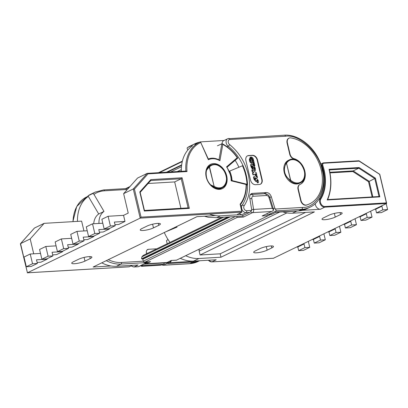 <?xml version="1.0" encoding="UTF-8"?>
<svg xmlns="http://www.w3.org/2000/svg" width="408" height="408" viewBox="0 0 408 408"><rect width="100%" height="100%" fill="white"/><g stroke="black" fill="none" stroke-linecap="round" stroke-linejoin="round"><path stroke-width="0.61" d="M93.713 223.747A17.728 13.005 -115.9 0 1 98.711 213.986L104.004 211.415A17.728 13.005 -115.9 0 0 98.971 223.436M165.311 262.798L168.071 262.65L168.249 263.216L168.147 262.798L193.458 261.304A38.332 28.127 -115.9 0 0 196.325 260.952M285.095 175.073L290.2 180.759L290.69 180.239A12.225 8.971 64.1 0 0 303.542 179.071A12.225 8.971 64.1 0 0 299.691 162.782A12.225 8.971 64.1 0 0 286.651 163.144A0.51 0.311 -149.4 0 0 285.993 162.95L286.503 163.159C284.58 165.872 283.983 168.917 284.718 172.288C285.575 175.644 287.518 178.301 290.542 180.254L286.503 163.159L290.69 180.239L290.2 180.759A12.735 9.343 -115.9 0 0 300.227 182.927L299.447 183.304A12.735 9.343 -115.9 0 1 296.764 183.998A12.735 9.343 -115.9 0 1 284.759 174.196A12.735 9.343 -115.9 0 1 288.334 160.385L289.114 160.007A12.735 9.343 -115.9 0 0 285.993 162.95L283.835 169.728M206.519 170.253L209.273 166.938L214.098 186.267L209.518 166.903L208.901 166.663A0.51 0.332 42.4 0 1 209.518 166.903C210.691 165.597 212.216 164.873 214.108 164.72C219.249 164.041 225.349 170.814 226.037 175.746C227.628 180.851 224.971 187.751 219.575 187.859C217.546 187.894 215.72 187.364 214.098 186.267L213.67 186.839L213.853 186.303L210.548 184.799M300.645 163.506A14.01 10.276 64.1 0 0 293.678 158.799L293.99 158.646A5.095 3.738 -115.9 0 1 290.047 154.132L287.405 142.943A5.095 3.738 -115.9 0 1 289.048 138.134A5.095 3.738 -115.9 0 1 290.119 137.858A5.095 3.738 -115.9 0 1 290.782 137.889A35.659 26.163 -115.9 0 1 320.683 167.938A35.659 26.163 -115.9 0 1 309.759 203.781A35.659 26.163 -115.9 0 1 306.637 204.974A5.095 3.738 -115.9 0 1 300.997 200.445L300.686 200.598L298.044 189.409A5.095 3.738 -115.9 0 1 299.681 184.6A5.095 3.738 -115.9 0 1 299.768 184.559M293.678 158.799A5.095 3.738 -115.9 0 1 289.736 154.28L287.094 143.096A5.095 3.738 -115.9 0 1 288.736 138.281A5.095 3.738 -115.9 0 1 288.895 138.215M253.067 164.704L253.378 164.552L254.878 165.832L254.566 165.98L253.067 164.704L251.818 159.406L250.951 158.62M250.216 161.854L249.9 162.007L249.324 159.554L249.635 159.401L250.216 161.854L251.71 163.129L250.813 159.334L251.277 158.467L252.129 159.253L251.818 159.406M249.635 159.401L250.415 157.116L250.925 156.983C252.073 157.06 252.863 157.789 253.307 159.186L254.878 165.832M249.324 159.554L250.272 157.197M254.266 168.912L254.261 167.933L251.782 166.061L252.022 165.857L251.751 165.99M251.853 165.75L251.915 166.617L252.868 167.566L253.256 169.208L252.945 169.356L252.067 168.611L251.073 166.959L250.619 165.036L251.348 164.103L251.772 164.256L253.98 166.015L255.209 167.999L255.464 170.406M250.869 164.296L251.348 164.103M250.619 165.036L251.037 164.256M256.887 180.005L256.459 181.269L255.724 181.438L256.147 181.422L255.724 181.438L253.949 179.122L253.49 177.179L254.092 176.48L254.939 176.899L255.296 178.408L254.74 178.367M253.49 177.179L254.092 176.48M255.122 179.821L255.648 179.444L255.434 179.673L254.913 179.178L255.005 178.24M255.434 179.673L255.75 178.755L256.571 178.25L258.091 180.188L258.539 182.096L258.172 182.779L257.244 182.713L256.897 181.239L257.433 181.162M255.801 178.393L256.285 178.204M255.337 179.591L255.974 178.352M252.756 159.39L252.572 158.61L252.822 159.375M251.761 158.243L251.578 157.463L251.828 158.227M250.68 158.304L250.492 157.529L250.747 158.294M250.267 159.538L250.084 158.758L250.354 159.518M250.655 161.165L250.471 160.385L250.721 161.15M253.144 161.032L252.96 160.252L253.21 161.017M253.531 162.67L253.348 161.894L253.597 162.659M253.919 164.312L253.735 163.531L253.985 164.296M253.608 164.46L253.424 163.684M253.22 162.823L253.036 162.042M252.833 161.18L252.649 160.405M250.344 161.318L250.16 160.538M249.956 159.686L249.773 158.911M250.364 158.457L250.181 157.677M251.45 158.391L251.267 157.615M252.445 159.543L252.261 158.763M256.459 181.269L256.035 181.29L254.261 178.969L253.949 179.122M256.795 180.081L257.499 180.346L257.632 180.912L257.321 181.065L256.76 180.101M257.244 182.713L257.555 182.56L257.208 181.086M257.555 182.56L257.892 182.723M258.126 182.804L257.581 182.876M254.75 178.485L254.893 178.209M253.802 177.026L254.261 178.969M256.77 174.609L256.341 172.783L252.088 169.784L252.496 171.508L253.852 172.655L252.817 172.864L253.246 174.675L255.138 174.563L257.463 177.546L257.081 175.914L255.209 173.619L256.77 174.609L255.796 174.338M252.022 165.857L254.694 167.974L254.827 168.529L254.194 168.529L254.577 170.167L255.332 170.437L254.266 170.315L253.883 168.683L254.194 168.529M254.516 168.677L254.827 168.529L254.577 168.759M250.93 164.883L251.384 166.806L251.073 166.959M253.256 169.208L251.384 166.806M253.378 164.552L252.129 159.253M255.296 178.408L254.74 178.418M257.463 177.546L257.152 177.694L254.827 174.716L252.934 174.828L252.506 173.018L252.817 172.864M252.934 174.828L253.246 174.675M254.827 174.716L255.138 174.563M252.496 171.508L252.185 171.656L251.777 169.932L252.088 169.784M253.852 172.655L253.541 172.808L252.185 171.656M254.577 170.167L254.266 170.315M255.337 170.014L255.02 170.585L255.332 170.437M255.444 170.411L255.031 170.585M251.71 163.129L251.399 163.282L249.9 162.007M260.299 184.268A5.095 3.738 64.1 0 0 261.783 179.54L257.188 160.099A5.095 3.738 64.1 0 0 252.175 155.468L248.314 155.693A5.095 3.738 64.1 0 0 247.396 155.902M298.044 189.409L298.355 189.261L300.997 200.445M293.99 158.646A14.01 10.276 -115.9 0 1 304.786 170.901A14.01 10.276 -115.9 0 1 300.314 184.299A14.01 10.276 -115.9 0 1 300.079 184.411A5.095 3.738 -115.9 0 0 299.992 184.447L299.681 184.6M298.355 189.261A5.095 3.738 -115.9 0 1 299.992 184.447M257.499 159.946L262.099 179.387A5.095 3.738 -115.9 0 1 260.457 184.197A5.095 3.738 -115.9 0 1 259.381 184.477L255.515 184.702A5.095 3.738 -115.9 0 1 250.507 180.071L245.907 160.63A5.095 3.738 -115.9 0 1 247.549 155.82A5.095 3.738 -115.9 0 1 248.625 155.545L252.491 155.315A5.095 3.738 -115.9 0 1 257.499 159.946L257.188 160.099M300.155 184.375A14.01 10.276 64.1 0 0 304.623 171.707M309.601 203.857A35.659 26.163 -115.9 0 1 309.448 203.934A35.659 26.163 -115.9 0 1 306.326 205.122A5.095 3.738 -115.9 0 1 300.686 200.598M273.329 208.799L274.808 208.08L276.379 210.849L301.716 209.355A38.842 28.499 64.1 0 0 309.901 207.254L306.709 208.799A38.842 28.499 -115.9 0 1 298.523 210.905L275.517 212.032L275.869 212.242L271.356 214.429L268.673 214.588L266.358 214.042M209.442 214.042A38.842 28.499 64.1 0 0 220.463 215.837L242.128 214.562L246.101 212.634A1.53 0.994 -93.4 0 0 246.687 210.722L251.695 210.431A2.545 1.867 64.1 0 0 251.624 209.447L249.767 198.018A5.095 3.738 -115.9 0 1 251.501 193.652A5.095 3.738 -115.9 0 1 252.572 193.377L266.393 192.561A5.095 3.738 -115.9 0 1 271.284 196.748L274.808 208.08M207.335 168.264L208.901 166.663A12.633 9.272 -115.9 0 1 211.018 165.072A12.633 9.272 -115.9 0 1 213.68 164.388M220.468 188.567L222.039 187.808A12.633 9.272 -115.9 0 1 219.376 188.491A12.633 9.272 -115.9 0 1 213.67 186.839L212.032 186.206M227.042 146.732L228.194 146.171A1.53 0.571 -51.7 0 0 229.607 144.554C238.935 152.209 245.162 162.2 248.294 174.532C251.002 186.889 249.604 197.334 244.101 205.861A2.927 2.147 64.1 0 0 244.162 209.003A2.927 2.147 64.1 0 0 246.687 210.722M246.381 184.778L247.013 184.936A40.244 29.529 64.1 0 0 242.485 165.76L229.699 171.064A21.395 15.698 -115.9 0 1 232.081 180.586M251.695 210.431L250.216 212.14L241.623 216.184L216.725 217.648L220.463 215.837M250.216 212.14L241.623 216.184M271.356 214.429L271.315 214.072L271.356 214.429M275.201 209.044L302.303 207.448C316.73 208.151 327.593 187.797 322.192 170.177C319.235 152.419 299.176 133.885 285.473 136.246A1.53 0.994 86.6 0 0 284.452 135.175C297.335 134.191 311.998 144.794 319.036 159.829C328.292 178.179 324.181 200.848 309.901 207.254M229.699 171.064L229.337 171.243M246.386 185.237L247.013 184.936M238.904 167.244A40.244 29.529 64.1 0 0 235.161 160.334M242.128 214.562A4.457 3.269 -115.9 0 1 239.379 213.394M204.444 216.23L208.177 217.255L216.725 217.648M187.44 147.645L190.24 146.018A38.842 28.499 64.1 0 0 187.517 147.604A1.275 0.862 -124.5 0 0 187.44 147.645A1.275 0.862 -124.5 0 0 187.379 149.073L187.894 149.945M187.517 147.604L192.03 145.411A38.842 28.499 -115.9 0 1 194.754 143.83A38.842 28.499 -115.9 0 1 199.67 142.157M222.085 143.641A4.457 3.269 -115.9 0 1 223.671 140.689L227.639 138.761A4.457 3.269 -115.9 0 0 226.073 142.127A4.457 3.269 -115.9 0 0 228.194 146.171A40.244 29.529 -115.9 0 1 242.158 205.239A1.53 0.959 34.3 0 1 244.101 205.861M224.104 140.474L202.939 141.724A38.842 28.499 -115.9 0 0 200.695 141.969M92.534 193.657A38.842 28.499 -115.9 0 1 95.258 192.071L90.739 194.264A38.842 28.499 -115.9 0 0 88.016 195.845L92.534 193.657A1.275 0.862 -124.5 0 1 93.957 194.371C97.109 192.224 100.628 191.036 104.509 190.806L126.342 189.516A1.275 0.826 -93.4 0 0 126.011 188.863L125.664 188.659L126.011 188.863L129.346 187.246M126.342 189.516L126.546 190.383M167.234 263.277L168.173 263.553L192.953 262.094L189.761 263.639L163.266 265.2L167.234 263.277L166.377 262.711M167.693 262.635L167.836 263.242L168.285 263.379M148.104 261.86L138.536 266.659A1.02 0.75 64.1 0 0 138.751 266.603L138.281 266.73A1.53 0.994 -93.4 0 0 138.536 266.659L134.14 266.919L138.113 264.996L116.448 266.271A38.842 28.499 -115.9 0 1 101.76 262.839M138.751 266.603L143.647 264.231A1.02 0.75 -115.9 0 1 143.432 264.287M167.989 239.45L166.484 240.735L167.198 243.76M156.794 248.804L148.481 249.293A3.82 2.805 64.1 0 0 147.676 249.502A3.82 2.805 64.1 0 0 146.441 253.108L146.594 253.751M168.081 262.67L169.85 262.426M176.7 226.506A19.36 14.204 64.1 0 0 176.965 227.154M93.957 194.371L104.004 211.415M88.016 195.845L98.711 213.986M251.654 209.59A2.545 0.653 -9.2 0 1 253.582 209.431L272.304 208.33L273.712 210.079L269.836 197.579C268.943 195.09 267.271 193.795 264.807 193.698A2.545 1.657 -93.4 0 1 266.516 195.488L253.225 196.274A2.545 1.657 -93.4 0 0 251.522 194.483L250.022 194.871M242.23 215.577L243.413 217.071L252.603 212.619A2.545 1.867 -115.9 0 1 250.838 211.752M273.712 210.079L272.315 211.155L262.135 215.97L268.403 215.597L176.531 260.141L268.403 215.597M272.315 211.155L262.135 215.97M269.81 214.521L268.897 215.419M236.819 216.464L237.15 217.439L243.413 217.071M235.339 216.551L143.249 261.202L142.79 259.259A0.51 0.372 64.1 0 0 142.285 258.794L141.515 258.84L141.907 256.831L223.548 217.25M143.902 255.056L144.049 254.985A7.64 5.605 -115.9 0 0 143.922 255.051A1.275 0.867 -117.8 0 0 143.902 255.056L141.907 256.831A10.19 7.477 64.1 0 1 143.922 255.051L221.651 217.357L144.049 254.985A7.64 5.605 -115.9 0 1 144.177 254.924M141.515 258.84L227.822 216.995M116.448 266.271L120.962 264.083A1.275 0.826 -93.4 0 0 121.457 262.487L143.249 261.202C143.534 261.91 144.208 262.171 145.279 261.982L237.15 217.439M144.815 262.053L150.567 261.671L144.815 262.053M171.284 260.493L167.305 262.426A1.275 0.933 -115.9 0 1 167.04 262.492L146.365 263.711L150.567 261.671M141.03 265.501A1.275 0.933 64.1 0 0 141.872 265.889L141.964 266.256A1.275 0.826 86.6 0 1 141.755 266.312L140.179 265.654M141.785 265.134A1.275 0.933 64.1 0 0 142.627 265.521L163.302 264.302A1.275 0.933 -115.9 0 0 163.567 264.236L160.492 265.205A1.275 0.826 86.6 0 0 160.706 265.149L141.964 266.256M160.706 265.149L162.547 264.67A1.275 0.933 64.1 0 0 162.817 264.603M163.965 262.961L163.98 263.033A1.275 0.933 -115.9 0 1 163.567 264.236M176.572 260.182L171.243 260.452L167.04 262.492M145.523 263.323A1.275 0.933 64.1 0 0 146.365 263.711M246.208 184.146L246.085 184.487L246.208 184.146L246.085 184.487L231.173 180.81L231.3 180.474L231.173 180.81A18.595 13.643 64.1 0 0 230.561 175.644A18.595 13.643 64.1 0 0 226.557 166.857L237.232 157.728A37.444 27.474 64.1 0 0 222.809 144.401L219.907 160.711A18.595 13.643 64.1 0 0 208.366 159.732L200.43 141.826L199.323 142.321A38.204 28.035 -115.9 0 1 200.41 141.831M88.337 196.391A38.204 28.035 64.1 0 0 77.464 221.381M200.675 142.525A37.444 27.474 64.1 0 0 186.992 171.559L148.043 173.854L134.421 189.098L141.051 217.138L140.179 218.127L27.433 272.794L129.254 266.791L132.248 265.338M217.428 145.804L222.197 143.682C228.215 146.895 233.386 151.664 237.716 157.993L237.232 157.728M181.336 171.324A38.204 28.035 -115.9 0 1 192.341 145.942M141.051 217.138L241.709 211.201L241.995 212.124L237.558 214.276M180.912 208.309L174.675 181.922L148.114 183.488M87.22 230.76L76.954 231.367L79.249 241.087L84.079 240.802L83.217 237.155L93.845 236.528L87.613 239.552L83.834 239.771M84.079 240.802L77.852 243.821L73.022 244.106L79.249 241.087M102.796 223.212L92.524 223.814L94.819 233.534L99.654 233.249L98.792 229.607L109.415 228.98L103.188 231.999L99.409 232.223M99.654 233.249L93.422 236.273L88.592 236.553L94.819 233.534M124.991 221.427L123.553 215.353L108.094 216.266L110.395 225.986L115.224 225.701L114.362 222.054L124.991 221.427L118.759 224.451L114.98 224.67M115.224 225.701L108.997 228.72L104.162 229.005L110.395 225.986M174.675 181.922L181.213 178.75L182.09 177.761L189.327 208.381L188.256 207.876L144.437 210.457M148.043 173.854L147.227 173.364L137.572 178.046L123.629 193.647L128.224 213.088L123.553 215.353M108.094 216.266L101.867 219.285L104.162 229.005M92.524 223.814L86.297 226.838L88.592 236.553M76.954 231.367L70.722 234.386L73.022 244.106M93.845 236.528L93.748 236.115M109.415 228.98L109.319 228.562M134.421 189.098L133.283 188.97L123.629 193.647M153.479 227.888A7.64 1.51 -13.3 0 1 145.37 230.229A7.64 1.51 -13.3 0 1 140.245 229.99A7.64 1.51 -13.3 0 1 141.887 228.572L147.181 226.006A7.64 1.51 -13.3 0 1 155.29 223.666A7.64 1.51 -13.3 0 1 160.415 223.905A7.64 1.51 -13.3 0 1 158.773 225.323L153.479 227.888L152.607 224.201M110.991 265.975L93.121 267.031L196.982 216.668L215.296 215.587M90.255 258.544L84.961 261.11A7.64 1.51 -13.3 0 1 76.852 263.451A7.64 1.51 -13.3 0 1 71.726 263.211A7.64 1.51 -13.3 0 1 73.369 261.793L78.662 259.228A7.64 1.51 -13.3 0 1 86.771 256.887A7.64 1.51 -13.3 0 1 91.897 257.127A7.64 1.51 -13.3 0 1 90.255 258.544L89.796 256.596M71.65 238.313L61.378 238.915L63.679 248.635L68.508 248.35L67.646 244.708L78.27 244.081L78.173 243.663M78.27 244.081L72.043 247.1L68.263 247.325M56.08 245.861L45.808 246.468L48.103 256.188L52.933 255.903L52.071 252.256L62.699 251.629L62.602 251.216M62.699 251.629L56.472 254.648L52.693 254.873M40.504 253.414L30.233 254.016L32.533 263.736L37.363 263.451L36.501 259.809L47.129 259.182L47.027 258.764M47.129 259.182L40.897 262.201L37.118 262.426M83.941 230.954L81.62 221.136L44.135 223.344L34.481 228.026L20.543 243.632L30.197 238.95L33.711 253.812M30.233 254.016L24.006 257.035L26.306 266.755L31.136 266.47L37.363 263.451M45.808 246.468L39.576 249.487L41.876 259.207L46.706 258.922L52.933 255.903M61.378 238.915L55.151 241.939L57.446 251.654L62.276 251.374L68.508 248.35M48.103 256.188L41.876 259.207M32.533 263.736L26.306 266.755M63.679 248.635L57.446 251.654M44.135 223.344L30.197 238.95M189.327 208.381L144.31 211.033L144.248 210.497M144.31 211.033L139.796 191.944L150.822 179.607L150.812 180.469L140.163 192.382M139.796 191.944L140 192.525M208.095 159.033L208.366 159.732M208.361 159.125L200.43 141.826M186.992 171.559L186.017 171.049L147.227 173.364L133.283 188.97L140.179 218.127L241.995 212.124L240.414 204.602M218.969 159.956L219.907 160.711M218.989 159.829L221.865 143.652L222.809 144.401M227.021 167.29L230.841 175.695L231.464 180.453M226.95 167.331L226.557 166.857M241.709 211.201L240.271 204.836M20.747 244.214L20.441 243.704L34.374 228.113M20.543 243.632L27.433 272.794L20.4 243.872M129.254 266.791L128.918 266.812M176.771 226.471A19.36 14.204 64.1 0 0 177.036 227.123L165.837 231.769M329.246 169.927L329.052 169.315L359.101 167.545L375.416 178.158L379.843 196.87L327.175 199.976L327.655 199.568L379.027 196.559L374.779 178.592L358.79 168.188L329.373 169.922M323.646 217.796L328.945 215.225A7.64 1.51 -13.3 0 1 337.054 212.889A7.64 1.51 -13.3 0 1 342.174 213.129A7.64 1.51 -13.3 0 1 340.537 214.542L335.238 217.112A7.64 1.51 -13.3 0 1 327.134 219.448A7.64 1.51 -13.3 0 1 322.009 219.208A7.64 1.51 -13.3 0 1 323.646 217.796M279.684 212.058L199.16 251.104L200.078 254.99L220.172 253.807L220.978 257.208L314.41 211.905L292.383 213.206A38.204 28.035 -115.9 0 1 282.785 211.874M220.978 257.208L198.951 258.509A38.204 28.035 -115.9 0 1 185.737 255.739M208.396 260.238A5.095 3.738 -115.9 0 0 211.854 261.89L216.214 259.779L193.581 261.11A38.204 28.035 -115.9 0 1 180.367 258.346M273.426 258.259L386.549 203.505L324.753 207.152L320.392 209.263A5.095 3.738 -115.9 0 1 315.226 203.612M302.527 210.319L320.392 209.263M271.805 247.911L267.133 250.175A7.767 1.535 -13.3 0 1 258.886 252.552A7.767 1.535 -13.3 0 1 253.679 252.312A7.767 1.535 -13.3 0 1 255.347 250.869L260.018 248.605A7.767 1.535 -13.3 0 1 268.26 246.228A7.767 1.535 -13.3 0 1 273.472 246.473A7.767 1.535 -13.3 0 1 271.805 247.911L271.335 245.932M286.895 212.894L200.078 254.99M220.172 253.807L305.505 212.43M199.16 251.104A2.545 1.867 -115.9 0 1 199.517 249.059M370.632 211.227L372.03 217.132L367.2 217.418L366.338 213.772L365.247 213.833M367.2 217.418L360.968 220.437L365.798 220.152L372.03 217.132M360.968 220.437L360.106 216.791L366.338 213.772M360.106 216.791L359.02 216.857M386.203 203.674L387.6 209.579L382.77 209.865L381.908 206.219L380.822 206.285M382.77 209.865L376.543 212.884L381.373 212.599L387.6 209.579M376.543 212.884L375.681 209.243L381.908 206.219M375.681 209.243L374.59 209.304M355.062 218.775L356.454 224.681L351.625 224.966L350.763 221.32L349.676 221.386M351.625 224.966L345.397 227.985L350.227 227.7L356.454 224.681M345.397 227.985L344.536 224.344L350.763 221.32M344.536 224.344L343.449 224.405M372.132 196.947L368.536 181.744L352.869 171.549L353.18 170.906L358.79 168.188L359.101 167.545M368.536 181.744L375.416 178.158M320.815 199.028A4.585 3.366 -115.9 0 0 321.04 203.898A4.585 3.366 -115.9 0 0 324.947 206.514L386.356 202.893L386.549 203.505L379.654 174.349L359.127 161.135L323.845 163.215A2.04 1.494 64.1 0 0 322.83 165.485A39.989 29.34 -115.9 0 1 324.146 170.095A39.989 29.34 -115.9 0 1 320.815 199.028A0.51 0.311 31.5 0 0 320.163 198.834A39.479 28.968 64.1 0 0 323.447 170.269A39.479 28.968 64.1 0 0 322.147 165.719L321.535 166.015M323.595 162.869L358.821 160.793L359.127 161.135M379.843 196.87L379.129 196.534L327.665 199.568M339.487 226.328L340.884 232.234L334.657 235.253L329.822 235.538L336.054 232.514L335.192 228.873L334.106 228.934M329.822 235.538L328.965 231.892L335.192 228.873M340.884 232.234L336.054 232.514M323.916 233.876L325.314 239.782L319.082 242.801L314.252 243.086L320.479 240.067L319.617 236.421L318.531 236.487M314.252 243.086L313.39 239.44L319.617 236.421M325.314 239.782L320.479 240.067M308.341 241.429L309.738 247.335L303.511 250.354L298.681 250.639L304.909 247.615L304.047 243.974L302.96 244.035M298.681 250.639L297.82 246.993L304.047 243.974M309.738 247.335L304.909 247.615M170.009 242.398A38.204 28.035 -115.9 0 1 164.291 232.519M328.965 231.892L327.874 231.958M313.39 239.44L312.304 239.506M297.82 246.993L296.733 247.054M170.595 260.829A3.182 2.071 -93.4 0 1 169.386 262.533L168.071 262.65M287.094 143.096L287.405 142.943M255.439 178.908L255.75 178.755M257.499 180.346L257.188 180.494M254.786 170.289L254.475 170.442M252.067 168.611L252.379 168.458M254.572 167.78L254.261 167.933M254.694 167.974L254.383 168.127M261.783 179.54L262.099 179.387M252.175 155.468L252.491 155.315M248.314 155.693L248.625 155.545M289.736 154.28L290.047 154.132M306.326 205.122L306.637 204.974M302.303 207.448A1.53 0.994 86.6 0 1 301.716 209.355L298.523 210.905A1.275 0.826 86.6 0 1 298.309 210.962L275.823 212.287L271.447 214.409M250.619 194.325L252.572 193.377M263.94 193.749L266.393 192.561M249.334 212.446L246.101 212.634A4.457 3.269 -115.9 0 1 242.255 210.013A4.457 3.269 -115.9 0 1 242.158 205.239L240.73 205.933M271.284 196.748L269.8 197.467M268.673 214.588L276.379 210.849M229.607 144.554A2.927 2.147 -115.9 0 1 228.205 141.494A2.927 2.147 -115.9 0 1 229.857 139.526L285.473 136.246M228.577 138.521A1.53 0.994 86.6 0 1 228.832 138.455A1.53 0.994 86.6 0 1 229.857 139.526M204.847 216.204A38.842 28.499 64.1 0 0 208.177 217.255M167.53 172.14L181.606 165.311M181.458 166.739L170.707 171.952M177.342 171.559L181.32 169.631M181.662 164.863L166.53 172.196M159.533 172.609L182.264 161.588M169.391 262.533L169.774 262.466M165.107 262.895L164.021 263.425M162.042 264.899L163.011 265.271A1.53 0.994 86.6 0 0 163.266 265.2A1.02 0.75 -115.9 0 1 162.476 264.746M131.06 265.914L133.885 266.985A1.53 0.994 -93.4 0 0 134.14 266.919A4.457 3.269 64.1 0 1 131.391 265.751M197.946 261.533L189.506 263.706A1.53 0.994 -93.4 0 0 189.761 263.639A38.842 28.499 -115.9 0 0 197.946 261.533L199.548 260.758M193.458 261.304A1.275 0.826 -93.4 0 1 192.953 262.094A38.842 28.499 64.1 0 0 199.293 260.773M148.481 249.293L147.013 250.007M106.279 260.651A38.842 28.499 -115.9 0 0 120.962 264.083L147.023 262.543M121.457 262.487A37.572 27.566 -115.9 0 1 108.278 259.682M103.443 189.965A1.275 0.826 86.6 0 1 103.657 189.909A1.275 0.826 86.6 0 1 104.509 190.806M249.89 198.752A2.545 0.653 -9.2 0 1 251.823 198.589A2.545 1.867 -115.9 0 1 253.225 196.274M266.516 195.488A2.545 1.867 -115.9 0 1 268.964 197.579A2.545 0.347 -17.3 0 1 269.836 197.579M251.823 198.589L253.582 209.431A2.545 1.657 86.6 0 1 252.603 212.619L271.325 211.512M272.304 208.33L268.964 197.579M266.592 214.144L266.093 214.169M142.285 258.794L228.592 216.949M142.79 259.259L230.25 216.852M176.531 260.141L171.243 260.452M162.547 264.67L163.302 264.302M142.627 265.521L141.872 265.889M206.219 177.077A13.5 9.904 -115.9 0 1 213.415 163.598A13.5 9.904 -115.9 0 1 226.7 175.868A13.5 9.904 -115.9 0 1 219.504 189.353A13.5 9.904 -115.9 0 1 206.219 177.077M211.803 164.75A12.735 9.343 64.1 0 0 210.436 165.24C206.769 167.26 205.459 171.222 206.494 177.128C208.141 185.171 216.633 191.01 221.549 188.159A12.735 9.343 64.1 0 0 222.778 187.394M72.869 221.651L76.724 206.555L86.578 196.988A38.204 28.035 64.1 0 0 73.027 221.646M237.624 158.212L227.103 167.204L237.691 158.171M185.869 171.059A38.204 28.035 -115.9 0 1 199.323 142.321L194.886 144.473M188.103 207.886L181.213 178.75L150.741 180.545M150.822 179.607L182.09 177.761M240.072 204.275A37.444 27.474 64.1 0 0 246.085 184.487M158.773 225.323L158.314 223.375M84.961 261.11L84.089 257.423M273.651 258.249L211.854 261.89A0.51 0.332 86.6 0 1 211.67 261.895M284.228 172.421L284.718 172.288M327.175 199.976A46.614 34.201 64.1 0 0 329.169 169.799A46.614 34.201 64.1 0 0 329.052 169.315M193.581 261.11L198.951 258.509M292.383 213.206L296.83 211.048M340.537 214.542L340.073 212.594M335.238 217.112L334.371 213.42M318.75 199.517L320.163 198.834A5.095 3.738 64.1 0 0 320.408 204.245A5.095 3.738 64.1 0 0 324.753 207.152A0.51 0.332 86.6 0 0 324.947 206.514M329.878 172.278L353.18 170.906L369.174 181.31L372.861 196.906M352.869 171.549L329.99 172.895M322.83 165.485L322.147 165.719A2.545 1.867 -115.9 0 1 322.886 163.016A2.545 1.867 -115.9 0 1 323.422 162.879A0.51 0.332 86.6 0 1 323.845 163.215M267.133 250.175L266.286 246.6M143.81 264.149L165.816 262.854M222.039 187.808C231.78 183.972 224.339 162.981 213.766 164.363L209.447 165.837M289.048 138.134L288.736 138.281M250.415 157.116L250.104 157.269M256.408 181.3L256.096 181.453M309.759 203.781L309.448 203.934M284.452 135.175L227.639 138.761M306.709 208.799L298.309 210.962M194.754 143.83L190.24 146.018M181.662 164.883L166.586 172.196M125.705 188.613L129.984 186.538M158.59 172.666L182.371 161.135M168.229 263.022L168.3 263.328M171.498 260.483L170.967 261.543L169.927 262.395M143.647 264.231L147.441 262.39M138.281 266.73L133.885 266.985M189.506 263.706L163.011 265.271M125.715 188.608L103.657 189.909L95.258 192.071M251.522 194.483L264.807 193.698M141.755 266.312L160.492 265.205M146.477 253.256L147.767 253.179M86.578 196.988L88.22 196.192M144.458 210.538L140.143 192.285M208.116 159.028C211.64 157.641 215.368 157.962 219.3 159.992M246.35 184.105L231.464 180.438M240.383 204.75C244.54 199.257 246.534 192.382 246.371 184.13M129.107 266.827L27.326 272.825M208.238 260.248L211.767 261.916L273.549 258.269M329.322 169.713L329.353 169.835C331.862 180.856 331.301 190.771 327.66 199.578M270.555 214.475L269.499 214.99M320.831 164.016L323.508 162.858L358.902 160.772M358.999 160.798L379.777 174.313L386.626 203.291M300.227 182.927C311.579 178.296 299.778 153.964 289.114 160.007"/></g></svg>
